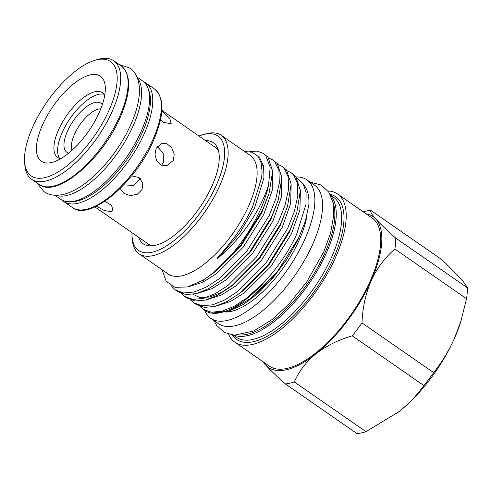 <?xml version="1.0" encoding="UTF-8"?>
<svg xmlns="http://www.w3.org/2000/svg" width="492" height="492" viewBox="0 0 492 492"><rect width="100%" height="100%" fill="white"/><g stroke="black" fill="none" stroke-linecap="round" stroke-linejoin="round"><path stroke-width="0.74" d="M68.757 153.067A29.846 12.509 124.7 0 1 69.009 128.055A29.846 12.509 124.7 0 1 95.067 102.422A29.846 12.509 124.7 0 1 102.299 104.716M72.103 150.195A26.027 10.904 124.7 0 1 78.585 126.696A26.027 10.904 124.7 0 1 98.56 109.07A26.027 10.904 124.7 0 1 100.78 108.855M95.005 60.301L97.711 59.501A72.096 30.209 124.7 0 1 113.806 60.762A72.096 30.209 124.7 0 1 112.281 111.241A72.096 30.209 124.7 0 1 31.623 179.242A72.096 30.209 124.7 0 1 24.803 164.611L24.6 161.794A69.618 29.169 -55.3 0 0 58.536 171.683A69.618 29.169 -55.3 0 0 109.07 110.263A69.618 29.169 -55.3 0 0 95.005 60.301A69.618 29.169 -55.3 0 0 32.657 127.176A69.618 29.169 -55.3 0 0 24.6 161.794M99.273 112.428A51.771 21.691 124.7 0 1 52.915 162.163A51.771 21.691 124.7 0 1 42.453 125.011A51.771 21.691 124.7 0 1 80.03 79.335A51.771 21.691 124.7 0 1 105.263 86.69A51.771 21.691 124.7 0 1 99.273 112.428M104.747 95.202A39.372 16.5 -55.3 0 0 102.551 92.779A39.372 16.5 -55.3 0 0 58.505 129.919A39.372 16.5 -55.3 0 0 57.669 157.489A39.372 16.5 -55.3 0 0 60.707 158.695M136.948 76.967L142.711 80.965A71.973 30.16 124.7 0 1 141.186 131.358A71.973 30.16 124.7 0 1 60.664 199.242L54.901 195.244M137.293 77.791A71.973 30.16 124.7 0 1 133.172 125.798A71.973 30.16 124.7 0 1 55.799 195.275M173.412 160.324L166.929 165.712L161.185 165.078L156.745 160.952L154.98 154.697L156.149 148.35L161.93 143.123L167.139 143.867L171.763 147.963L174.205 154.064L173.412 160.324M157.255 146.401L163.239 153.412L163.356 162.551L161.56 165.244M160.521 119.71L163.645 122.379L171.21 123.806L169.728 118.258L161.856 111.235M140.38 178.676L133.719 185.41L123.72 184.906M131.635 175.841L139.07 177.575L142.809 183.049L142.096 189.445L137.366 194.235L130.423 195.625L123.922 193.417L120.448 188.946M104.962 201.185L111.586 205.539L112.982 210.232L110.958 211.708L104.175 210.471L96.438 206.173M218.632 151.302A58.794 24.637 -55.3 0 0 215.096 147.213L161.868 110.294M332.752 201.542A84.206 35.283 124.7 0 1 325.021 252.728A84.206 35.283 124.7 0 1 240.182 335.003M330.87 195.945A85.196 35.701 124.7 0 1 326.301 253.122A85.196 35.701 124.7 0 1 234.278 335.2M327.943 190.97A90.153 37.773 124.7 0 1 337.592 194.014A90.153 37.773 124.7 0 1 335.679 257.138A90.153 37.773 124.7 0 1 234.819 342.168A90.153 37.773 124.7 0 1 228.589 334.197M337.592 194.014L372.112 217.962A90.153 37.773 124.7 0 1 370.205 281.086A90.153 37.773 124.7 0 1 269.345 366.116L234.819 342.168M204.703 310.366A84.286 35.319 -55.3 0 0 210.73 318.318A84.286 35.319 -55.3 0 0 305.028 238.823A84.286 35.319 -55.3 0 0 306.811 179.808A84.286 35.319 -55.3 0 0 296.233 176.948M210.73 318.318L218.436 323.662A84.286 35.319 -55.3 0 0 312.734 244.167A84.286 35.319 -55.3 0 0 314.517 185.152L306.811 179.808M131.973 232.661A69.618 29.169 -55.3 0 0 132.053 236.332A69.618 29.169 -55.3 0 0 165.988 246.221A69.618 29.169 -55.3 0 0 216.523 184.795A69.618 29.169 -55.3 0 0 202.458 134.833A69.618 29.169 -55.3 0 0 198.989 136.044M202.458 134.833L205.17 134.039A72.096 30.209 124.7 0 1 221.259 135.3A72.096 30.209 124.7 0 1 219.733 185.779A72.096 30.209 124.7 0 1 139.076 253.78A72.096 30.209 124.7 0 1 132.256 239.149L132.053 236.332M221.259 135.3L250.237 155.398A72.096 30.209 124.7 0 1 248.712 205.877A72.096 30.209 124.7 0 1 168.049 273.878L139.076 253.78M268.552 185.195L270.17 167.188L265.723 155.552L263.337 153.424L268.029 157.151L272.642 171.278L269.05 193.424L262.248 210.705L240.6 245.373L212.728 273.497L202.932 280.249A81.186 34.022 124.7 0 0 260.483 209.475A81.186 34.022 124.7 0 0 268.552 185.195C266.178 192.636 262.753 200.502 258.275 208.805C248.14 227.249 235.108 243.331 219.186 257.052C218.583 257.66 216.037 259.585 217.464 257.802L225.477 248.694L235.785 235.49C242.433 226.172 247.993 216.683 252.47 207.027L261.633 177.772L262.107 171.929L261.123 162.686L257.722 156.013L252.119 152.237L244.659 151.53M297.408 178.657L303.054 183.608L305.311 187.065A78.585 32.927 124.7 0 1 308.865 204.746L305.372 221.246L297.765 240.225L286.645 259.598L273.208 277.623L258.448 293.004L243.54 304.382L229.752 310.809M303.054 183.608L306.11 192.403L306.006 204.321L296.498 234.684C288.361 252.039 277.396 268.103 263.601 282.875A81.186 34.022 124.7 0 1 210.355 312.881A81.186 34.022 124.7 0 1 205.004 310.575L203.159 309.29L211.32 312.217L221.886 311.239L234.007 306.35L246.597 298.183L263.601 282.875M210.355 312.881L211.468 313.133L229.081 311.067L250.299 298.705L277.709 271.141L298.995 237.249L305.606 220.484M263.337 153.424L257.187 151.105L249.284 151.579M171.265 285.858L175.416 290.046L183.577 292.974L194.143 291.996L206.265 287.107L218.854 278.939L247.144 250.692L269.192 215.521L275.877 198.602L279.302 182.993L278.921 170.41L274.966 161.966L272.586 159.838L268.724 158.006M272.586 159.838L277.279 163.565L281.891 177.692L278.3 199.838L271.498 217.12L249.844 251.787L221.978 279.911L208.571 288.706L196.449 293.595L185.884 294.573L177.723 291.651L175.416 290.046M181.523 293.589L184.66 296.461L192.827 299.388L203.393 298.41L215.514 293.521L228.103 285.354L256.387 257.107L278.441 221.935L285.126 205.016L288.546 189.408L288.171 176.825L284.216 168.381L281.83 166.253L277.968 164.42M281.83 166.253L286.522 169.98L291.141 184.106L287.549 206.253L280.748 223.534L259.093 258.208L231.228 286.326L217.821 295.12L205.699 300.009L195.133 300.987L186.972 298.066L184.66 296.461M190.767 300.003L193.91 302.875L202.071 305.803L212.642 304.825L224.758 299.935L237.353 291.768L265.637 263.521L287.685 228.35L294.376 211.431L297.795 195.822L297.414 183.239L293.466 174.795L291.079 172.667L287.217 170.835M291.079 172.667L295.772 176.394L300.384 190.521L296.793 212.667L289.991 229.948L268.337 264.622L240.471 292.74L227.07 301.534L214.949 306.424L204.383 307.402L196.216 304.48L193.91 302.875M200.016 306.418L203.159 309.29M205.601 140.626A61.512 25.775 124.7 0 1 217.753 148.455A61.512 25.775 124.7 0 1 212.077 185.785A61.512 25.775 124.7 0 1 150.171 245.889A61.512 25.775 124.7 0 1 138.578 237.242M152.483 245.791A58.985 24.717 124.7 0 1 146.431 242.691M226.148 312.057A73.628 30.848 -55.3 0 0 299.179 240.114A73.628 30.848 -55.3 0 0 306.928 215.803M104.193 94.366A39.372 16.5 -55.3 0 0 62.201 132.483A39.372 16.5 -55.3 0 0 59.729 158.467M94.851 206.911L148.074 243.829A58.794 24.637 -55.3 0 0 153.147 245.711M213.454 146.075A58.985 24.717 124.7 0 1 218.473 150.657M162.028 269.702L166.228 281.43L175.029 287.334L187.624 286.941L202.932 280.249M363.287 211.843L363.311 211.837A101.641 42.589 124.7 0 1 370.734 210.324C370.027 211.492 371.755 214.42 375.906 219.118C380.421 224.057 387.038 230.379 395.746 238.091A101.641 42.589 124.7 0 1 394.898 249.032L466.551 298.736L460.666 321.965A91.807 38.468 124.7 0 1 454.337 338.619A91.807 38.468 124.7 0 1 399.166 411.533A91.807 38.468 124.7 0 1 397.782 412.622A91.807 38.468 124.7 0 1 396.257 413.784M370.734 210.324L442.388 260.028L459.128 276.848C463.279 281.492 466.035 285.139 467.4 287.795L395.746 238.091M461.084 320.612L454.337 338.619C448.729 350.999 441.834 362.333 433.655 372.622A101.641 42.589 124.7 0 1 423.883 385.537C417.093 395.039 408.858 403.704 399.166 411.533L365.974 431.656A101.641 42.589 124.7 0 1 357.051 433.63L285.397 383.932C276.756 376.288 270.145 369.959 265.557 364.959L262.636 361.46M466.551 298.736A101.641 42.589 -55.3 0 0 467.4 287.795M365.974 431.656L294.321 381.952A101.641 42.589 124.7 0 1 285.397 383.932M394.898 249.032C384.984 257.544 377.057 268.165 371.109 280.883C365.605 293.872 362.567 307.881 362.001 322.918A101.641 42.589 124.7 0 1 352.229 335.833L423.883 385.537M352.229 335.833C338.373 339.911 326.276 345.901 315.938 353.803C306.122 361.915 298.915 371.3 294.321 381.952M433.655 372.622L362.001 322.918M366.14 213.823A91.807 38.468 124.7 0 1 375.906 219.118A91.807 38.468 124.7 0 1 371.109 280.883A91.807 38.468 124.7 0 1 315.938 353.803A91.807 38.468 124.7 0 1 265.557 364.959A91.807 38.468 124.7 0 1 263.374 361.977M119.679 116.376A72.096 30.209 -55.3 0 0 121.204 65.891C131.419 74.741 131.112 91.863 120.282 117.25C102.324 159.445 56.414 198.67 39.016 184.377A72.096 30.209 -55.3 0 0 119.679 116.376M152.969 139.464A72.096 30.209 -55.3 0 0 154.494 88.984C164.715 97.834 164.408 114.95 153.572 140.337C135.62 182.538 89.704 221.763 72.312 207.464A72.096 30.209 -55.3 0 0 152.969 139.464M70.713 201.634A70.442 29.52 -55.3 0 0 142.2 132.828A70.442 29.52 -55.3 0 0 148.473 89.532M154.494 88.984L145.866 83A72.096 30.209 124.7 0 1 144.34 133.48A72.096 30.209 124.7 0 1 63.677 201.48L72.312 207.464M330.489 195.121L333.533 197.237A85.196 35.701 124.7 0 1 331.725 256.885A85.196 35.701 124.7 0 1 236.412 337.241L233.374 335.126M330.052 194.278A86.85 36.39 124.7 0 1 333.865 257.544A86.85 36.39 124.7 0 1 279.702 328.059A86.85 36.39 124.7 0 1 232.427 335.021M286.645 259.598L270.188 280.569L250.299 298.705M203.276 281.99L203.522 279.887M296.793 212.667L289.333 232.292L269.185 264.456L243.251 290.587L240.471 292.74M287.549 206.253L280.089 225.877L259.936 258.042L232.642 285.212M261.775 165.847L263.491 165.57M278.3 199.838L270.84 219.463L250.692 251.627L224.758 277.759L221.978 279.911M269.05 193.424L261.59 213.048L241.443 245.213L215.508 271.344L212.728 273.497M300.397 190.896L299.911 209.826L291.467 233.774L270.883 266.492L244.487 292.758L230.588 301.448L217.562 305.655M291.153 184.482L290.661 203.411L282.224 227.359L261.633 260.077L235.237 286.344L221.338 295.034L208.313 299.241M281.904 178.067L281.412 196.997L272.974 220.945L252.39 253.663L225.994 279.93L212.089 288.62L199.069 292.826M272.654 171.653L272.168 190.582L263.724 214.53L243.14 247.248L216.744 273.515L202.538 282.353L189.291 286.479M258.318 156.751L259.967 158.319L263.62 166.161L263.946 177.858L254.481 208.116L239.278 233.712L219.186 257.052M119.119 64.446L129.777 68.019C135.81 71.881 140.269 80.67 139.297 94.415C138.535 103.615 135.724 113.67 130.866 124.581C122.373 143.197 110.872 159.623 96.358 173.848C88.216 181.689 80.165 187.495 72.207 191.265C66.272 194.088 60.571 195.416 55.104 195.25C51.008 195.09 47.306 193.891 44.009 191.659L36.931 182.926M121.204 65.891L113.806 60.762M145.866 83L143.805 81.813M214.075 320.636L216.597 325.347L224.26 332.383L234.395 335.212L253.681 331.005L272.26 319.449L289.068 303.908L306.59 282.119L323.761 251.849L330.593 233.122L333.779 214.979L332.961 202.464L328.736 192.083L321.055 184.998L310.151 182.126M192.962 294.333L200.035 297.555L209.666 297.014L221.283 292.488L234.007 284.173L231.228 286.326M61.851 199.967L63.677 201.48M39.016 184.377L31.623 179.242"/></g></svg>
